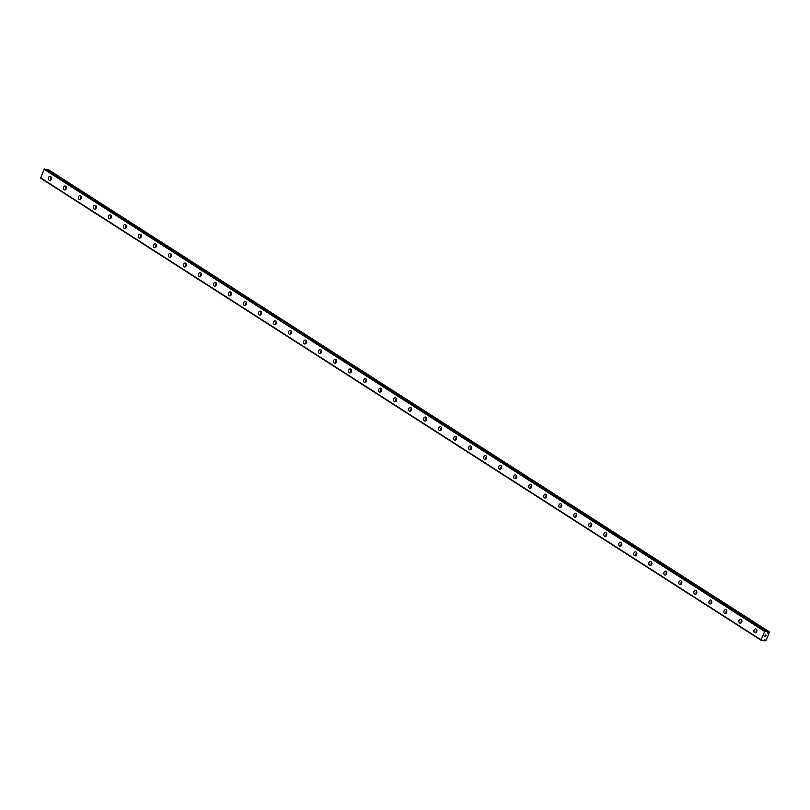 <?xml version="1.0" encoding="UTF-8"?>
<svg xmlns="http://www.w3.org/2000/svg" width="810" height="810" viewBox="0 0 810 810"><rect width="100%" height="100%" fill="white"/><g stroke="black" fill="none" stroke-linecap="round" stroke-linejoin="round"><path stroke-width="1.21" d="M764.377 639.637L764.033 640.335A1.083 0.678 122.7 0 0 763.607 640.669L761.086 639.88L764.711 631.466L767.526 631.577A1.083 0.678 122.7 0 0 767.617 632.003L767.465 633.045L768.336 632.124A1.083 0.678 122.7 0 0 768.761 631.79L769.5 632.276L765.875 640.69L764.842 640.882A1.083 0.678 122.7 0 0 764.751 640.457L764.903 639.404L764.377 639.637M767.596 632.175L768.113 632.519M754.626 632.65A1.995 1.509 99.7 0 1 756.175 629.056A1.995 1.509 99.7 0 1 754.626 632.65M756.277 632.367A1.995 1.509 99.7 0 1 756.722 629.724M739.611 623.022A1.995 1.509 99.7 0 1 741.16 619.427A1.995 1.509 99.7 0 1 739.611 623.022M741.261 622.738A1.995 1.509 99.7 0 1 741.717 620.096M724.596 613.393A1.995 1.509 99.7 0 1 726.145 609.808A1.995 1.509 99.7 0 1 724.596 613.393M726.256 613.109A1.995 1.509 99.7 0 1 726.702 610.467M709.59 603.764A1.995 1.509 99.7 0 1 711.129 600.18A1.995 1.509 99.7 0 1 709.59 603.764M711.241 603.48A1.995 1.509 99.7 0 1 711.686 600.838M694.575 594.145A1.995 1.509 99.7 0 1 696.124 590.551A1.995 1.509 99.7 0 1 694.575 594.145M696.225 593.851A1.995 1.509 99.7 0 1 696.681 591.219M679.56 584.516A1.995 1.509 99.7 0 1 681.109 580.922A1.995 1.509 99.7 0 1 679.56 584.516M681.22 584.223A1.995 1.509 99.7 0 1 681.666 581.59M664.554 574.887A1.995 1.509 99.7 0 1 666.093 571.293A1.995 1.509 99.7 0 1 664.554 574.887M666.205 574.594A1.995 1.509 99.7 0 1 666.65 571.961M649.539 565.258A1.995 1.509 99.7 0 1 651.088 561.664A1.995 1.509 99.7 0 1 649.539 565.258M651.189 564.965A1.995 1.509 99.7 0 1 651.635 562.332M634.524 555.63A1.995 1.509 99.7 0 1 636.073 552.035A1.995 1.509 99.7 0 1 634.524 555.63M636.174 555.336A1.995 1.509 99.7 0 1 636.63 552.703M619.508 546.001A1.995 1.509 99.7 0 1 621.057 542.406A1.995 1.509 99.7 0 1 619.508 546.001M621.169 545.707A1.995 1.509 99.7 0 1 621.614 543.075M604.503 536.372A1.995 1.509 99.7 0 1 606.052 532.778A1.995 1.509 99.7 0 1 604.503 536.372M606.153 536.078A1.995 1.509 99.7 0 1 606.599 533.446M589.488 526.743A1.995 1.509 99.7 0 1 591.037 523.149A1.995 1.509 99.7 0 1 589.488 526.743M591.138 526.449A1.995 1.509 99.7 0 1 591.594 523.817M574.472 517.114A1.995 1.509 99.7 0 1 576.021 513.52A1.995 1.509 99.7 0 1 574.472 517.114M576.133 516.831A1.995 1.509 99.7 0 1 576.578 514.188M559.467 507.485A1.995 1.509 99.7 0 1 561.006 503.901A1.995 1.509 99.7 0 1 559.467 507.485M561.117 507.202A1.995 1.509 99.7 0 1 561.563 504.559M544.452 497.856A1.995 1.509 99.7 0 1 546.001 494.272A1.995 1.509 99.7 0 1 544.452 497.856M546.102 497.573A1.995 1.509 99.7 0 1 546.558 494.93M529.436 488.227A1.995 1.509 99.7 0 1 530.985 484.643A1.995 1.509 99.7 0 1 529.436 488.227M531.097 487.944A1.995 1.509 99.7 0 1 531.542 485.301M514.431 478.609A1.995 1.509 99.7 0 1 515.97 475.014A1.995 1.509 99.7 0 1 514.431 478.609M516.081 478.315A1.995 1.509 99.7 0 1 516.527 475.683M499.416 468.98A1.995 1.509 99.7 0 1 500.965 465.385A1.995 1.509 99.7 0 1 499.416 468.98M501.066 468.686A1.995 1.509 99.7 0 1 501.511 466.054M484.4 459.351A1.995 1.509 99.7 0 1 485.949 455.757A1.995 1.509 99.7 0 1 484.4 459.351M486.051 459.057A1.995 1.509 99.7 0 1 486.506 456.425M469.385 449.722A1.995 1.509 99.7 0 1 470.934 446.128A1.995 1.509 99.7 0 1 469.385 449.722M471.045 449.428A1.995 1.509 99.7 0 1 471.491 446.796M454.38 440.093A1.995 1.509 99.7 0 1 455.929 436.499A1.995 1.509 99.7 0 1 454.38 440.093M456.03 439.8A1.995 1.509 99.7 0 1 456.475 437.167M439.364 430.464A1.995 1.509 99.7 0 1 440.913 426.87A1.995 1.509 99.7 0 1 439.364 430.464M441.015 430.171A1.995 1.509 99.7 0 1 441.47 427.538M424.349 420.835A1.995 1.509 99.7 0 1 425.898 417.241A1.995 1.509 99.7 0 1 424.349 420.835M426.009 420.542A1.995 1.509 99.7 0 1 426.455 417.909M409.344 411.207A1.995 1.509 99.7 0 1 410.883 407.612A1.995 1.509 99.7 0 1 409.344 411.207M410.994 410.923A1.995 1.509 99.7 0 1 411.44 408.281M394.328 401.578A1.995 1.509 99.7 0 1 395.877 397.983A1.995 1.509 99.7 0 1 394.328 401.578M395.979 401.294A1.995 1.509 99.7 0 1 396.434 398.652M379.313 391.949A1.995 1.509 99.7 0 1 380.862 388.365A1.995 1.509 99.7 0 1 379.313 391.949M380.973 391.665A1.995 1.509 99.7 0 1 381.419 389.023M364.308 382.32A1.995 1.509 99.7 0 1 365.847 378.736A1.995 1.509 99.7 0 1 364.308 382.32M365.958 382.036A1.995 1.509 99.7 0 1 366.403 379.394M349.292 372.701A1.995 1.509 99.7 0 1 350.841 369.107A1.995 1.509 99.7 0 1 349.292 372.701M350.943 372.408A1.995 1.509 99.7 0 1 351.388 369.775M334.277 363.072A1.995 1.509 99.7 0 1 335.826 359.478A1.995 1.509 99.7 0 1 334.277 363.072M335.927 362.779A1.995 1.509 99.7 0 1 336.383 360.146M319.261 353.443A1.995 1.509 99.7 0 1 320.811 349.849A1.995 1.509 99.7 0 1 319.261 353.443M320.922 353.15A1.995 1.509 99.7 0 1 321.367 350.517M304.256 343.815A1.995 1.509 99.7 0 1 305.805 340.22A1.995 1.509 99.7 0 1 304.256 343.815M305.907 343.521A1.995 1.509 99.7 0 1 306.352 340.888M289.241 334.186A1.995 1.509 99.7 0 1 290.79 330.591A1.995 1.509 99.7 0 1 289.241 334.186M290.891 333.892A1.995 1.509 99.7 0 1 291.347 331.26M274.225 324.557A1.995 1.509 99.7 0 1 275.775 320.962A1.995 1.509 99.7 0 1 274.225 324.557M275.886 324.263A1.995 1.509 99.7 0 1 276.332 321.631M259.22 314.928A1.995 1.509 99.7 0 1 260.759 311.334A1.995 1.509 99.7 0 1 259.22 314.928M260.871 314.634A1.995 1.509 99.7 0 1 261.316 312.002M244.205 305.299A1.995 1.509 99.7 0 1 245.754 301.705A1.995 1.509 99.7 0 1 244.205 305.299M245.855 305.005A1.995 1.509 99.7 0 1 246.311 302.373M229.19 295.67A1.995 1.509 99.7 0 1 230.739 292.076A1.995 1.509 99.7 0 1 229.19 295.67M230.85 295.387A1.995 1.509 99.7 0 1 231.295 292.744M214.184 286.041A1.995 1.509 99.7 0 1 215.723 282.457A1.995 1.509 99.7 0 1 214.184 286.041M215.835 285.758A1.995 1.509 99.7 0 1 216.28 283.115M199.169 276.412A1.995 1.509 99.7 0 1 200.718 272.828A1.995 1.509 99.7 0 1 199.169 276.412M200.819 276.129A1.995 1.509 99.7 0 1 201.275 273.486M184.153 266.784A1.995 1.509 99.7 0 1 185.703 263.199A1.995 1.509 99.7 0 1 184.153 266.784M185.804 266.5A1.995 1.509 99.7 0 1 186.26 263.858M169.148 257.165A1.995 1.509 99.7 0 1 170.687 253.57A1.995 1.509 99.7 0 1 169.148 257.165M170.799 256.871A1.995 1.509 99.7 0 1 171.244 254.239M154.133 247.536A1.995 1.509 99.7 0 1 155.682 243.942A1.995 1.509 99.7 0 1 154.133 247.536M155.783 247.242A1.995 1.509 99.7 0 1 156.229 244.61M139.118 237.907A1.995 1.509 99.7 0 1 140.667 234.313A1.995 1.509 99.7 0 1 139.118 237.907M140.768 237.613A1.995 1.509 99.7 0 1 141.223 234.981M124.102 228.278A1.995 1.509 99.7 0 1 125.651 224.684A1.995 1.509 99.7 0 1 124.102 228.278M125.763 227.985A1.995 1.509 99.7 0 1 126.208 225.352M109.097 218.649A1.995 1.509 99.7 0 1 110.646 215.055A1.995 1.509 99.7 0 1 109.097 218.649M110.747 218.356A1.995 1.509 99.7 0 1 111.193 215.723M94.081 209.02A1.995 1.509 99.7 0 1 95.631 205.426A1.995 1.509 99.7 0 1 94.081 209.02M95.732 208.727A1.995 1.509 99.7 0 1 96.188 206.094M79.066 199.392A1.995 1.509 99.7 0 1 80.615 195.797A1.995 1.509 99.7 0 1 79.066 199.392M80.727 199.098A1.995 1.509 99.7 0 1 81.172 196.465M64.061 189.763A1.995 1.509 99.7 0 1 65.6 186.168A1.995 1.509 99.7 0 1 64.061 189.763M65.711 189.479A1.995 1.509 99.7 0 1 66.157 186.837M49.045 180.134A1.995 1.509 99.7 0 1 50.595 176.54A1.995 1.509 99.7 0 1 49.045 180.134M50.696 179.85A1.995 1.509 99.7 0 1 51.151 177.208M46.919 169.371L44.125 169.32L40.621 178.19L761.208 640.335M46.899 169.351L767.465 631.486L46.899 169.351M47.81 169.938A1.083 0.678 122.7 0 0 48.165 169.644L768.761 631.79M769.318 631.81L48.165 169.644M766.088 635.253L765.794 635.931L766.088 635.253M764.923 635.779L765.247 635.02L766.189 635.182L765.855 635.941L766.179 635.182M764.519 636.711L765.42 636.508M44.125 169.32L764.711 631.466M40.5 177.734L761.086 639.88M44.59 168.956L765.187 631.101M764.336 639.708L764.873 640.052M767.536 631.78L768.244 632.225M767.526 631.597L768.336 632.124M48.286 169.584L768.872 631.729M764.012 640.346L764.842 640.882M764.184 640.092L764.751 640.457M764.225 640.001L764.751 640.335"/></g></svg>
